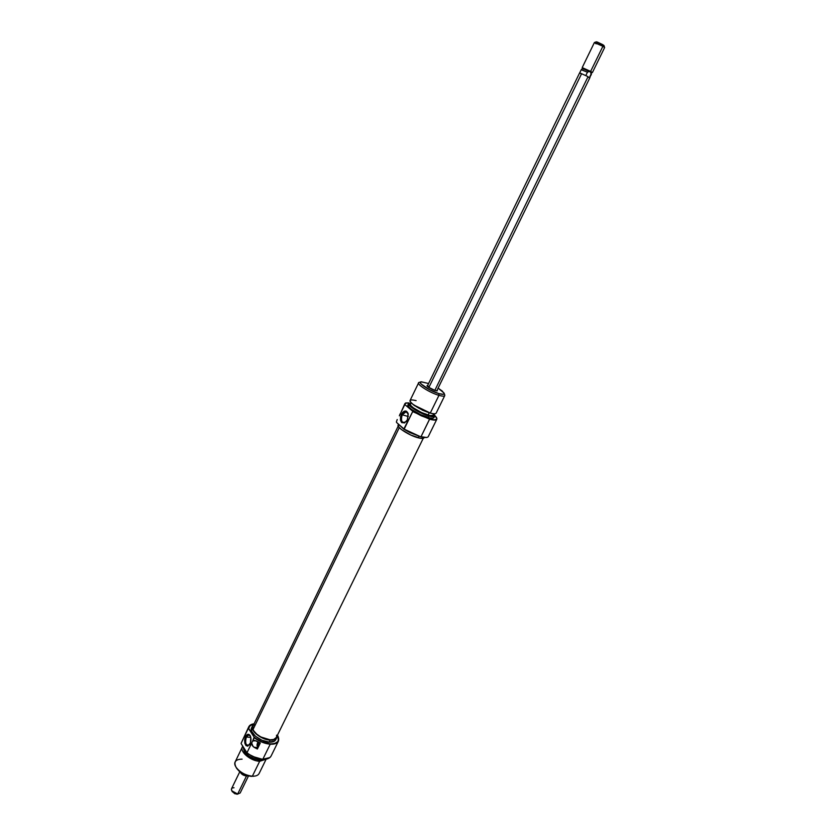 <?xml version="1.0" encoding="UTF-8"?>
<svg xmlns="http://www.w3.org/2000/svg" width="836" height="836" viewBox="0 0 836 836"><rect width="100%" height="100%" fill="white"/><g stroke="black" fill="none" stroke-linecap="round" stroke-linejoin="round"><path stroke-width="1.25" d="M437.27 389.858L437.28 390.84L435.222 390.527L437.228 390.851L437.27 389.858M426.621 437.51L421.02 436.716L429.673 418.93L434.156 419.787L436.591 419.327L436.622 417.645L434.793 415.45L436.914 418.627C436.726 420.069 434.312 420.174 429.673 418.93L412.691 411.584L403.767 429.119L420.78 436.831L404.164 429.15L420.78 436.831L426.621 437.51L420.78 436.831L410.037 432.64L403.767 429.119L396.557 422.452L404.164 429.15L412.691 411.584L429.599 419.212C434.271 420.456 436.695 420.351 436.883 418.888L436.894 418.794M408.271 414.175L408.219 413.998C406.599 410.81 404.582 411.082 402.168 414.802L401.343 414.374C404.039 410.215 406.296 409.912 408.114 413.475L407.362 419.839L408.24 414.029L406.369 411.166L404.101 411.281L402.586 412.482L400.559 416.683L400.465 420.142L401.677 422.588L404.582 422.932L407.362 419.839L406.191 421.637C401.217 424.385 399.608 421.961 401.343 414.374L402.168 414.802L406.15 411.772L408.271 414.175M408.323 416.506L402.168 414.802L408.323 416.506M420.675 381.958L419.411 382.365C414.426 382.857 428.972 392.565 438.952 395.344C430.31 392.92 417.049 384.759 418.606 382.846L410.089 400.444C408.47 402.503 421.626 410.737 430.289 413.036L422.723 410.33L412.482 403.976L414.499 405.627L430.289 413.036L413.862 405.042C408.187 400.413 408.94 398.939 416.098 400.611M434.762 415.711L434.689 416.119C434.166 416.976 432.212 416.945 428.826 416.014L428.889 415.743C419.787 413.35 406.202 404.551 409.065 402.962L405.314 403.213L405.021 404.394L405.773 402.952L409.107 402.931L409.63 405.22L414.311 408.992L428.826 416.014C420.163 413.736 407.017 405.491 408.647 403.412L408.867 403.151C405.982 404.76 419.662 413.611 428.826 416.014L428.084 417.53L428.826 416.014C432.63 417.039 434.615 416.965 434.762 415.785L434.783 415.649M405.178 403.328L404.802 404.53L412.702 411.249L404.802 404.53L405.157 403.37M430.289 413.036C433.665 413.966 435.619 414.008 436.141 413.162L444.762 395.606C444.271 396.4 442.328 396.306 438.952 395.344L438.869 393.599C429.798 391.07 416.579 382.271 421.093 381.822L428.575 383.515L421.302 381.791L420.309 382.47L421.135 383.996L429.798 389.848L438.869 393.599L438.952 395.344L430.289 413.036L438.952 395.344C443.435 396.588 445.337 396.368 444.647 394.676L444.188 393.432M398.5 424.249L398.124 425.022C396.4 427.29 409.473 435.65 418.199 437.803L418.94 436.287L418.199 437.803C421.605 438.681 423.591 438.649 424.155 437.719L424.249 437.521M436.883 418.836L436.789 419.306C436.141 420.362 433.748 420.33 429.599 419.212L421.02 436.716C425.169 437.782 427.583 437.75 428.262 436.632L436.789 419.306M408.647 403.422L407.926 404.917C406.286 407.007 419.421 415.252 428.084 417.53C431.47 418.449 433.424 418.47 433.957 417.613L434.689 416.119M410.925 402.503L410.246 403.903C408.804 405.742 420.445 413.036 428.116 415.064L429.213 412.827L428.116 415.064C431.125 415.889 432.86 415.91 433.33 415.158L434.009 413.757M427.28 386.232L429.37 386.41L427.28 386.232M429.422 412.89L431.888 413.444L429.422 412.89M433.957 413.872L434.793 415.523L433.769 416.401L428.889 415.743C432.672 416.767 434.636 416.683 434.793 415.513L433.957 413.872M410.257 403.892L410.946 405.69L413.381 407.843L421.584 412.587L429.903 415.502L433.152 415.377L433.194 414.165M411.187 403.38L410.466 403.642M429.673 418.93L421.24 415.785L412.702 411.249L429.673 418.93M407.926 404.906L408.71 406.933L411.448 409.379L420.707 414.729L430.101 418.01L432.996 418.178L434.03 417.289M399.357 415.816L404.802 404.53L399.357 415.816M399.984 414.06L399.807 414.604L399.984 414.06M401.061 412.2L404.843 403.725M396.389 421.961L397.215 419.536M398.135 425.012L398.856 427.144L401.562 429.652L410.8 435.054L420.226 438.252L423.162 438.346L424.218 437.521M438.095 388.155L442.202 391.008L444.209 393.589L443.299 394.31L438.869 393.599C442.934 394.738 444.658 394.55 444.041 393.014L438.095 388.155M427.75 385.218L426.977 385.835L428.419 387.193L435.222 390.527C431.188 389.095 428.44 387.528 426.966 385.814L427.75 385.218M406.212 421.616L403.589 422.713C401.134 421.574 400.663 418.94 402.168 414.802C400.58 421.302 401.928 423.57 406.212 421.616M276.35 737.436L273.78 739.442L270.07 739.818L260.832 736.965L256.736 734.175L253.883 731.019L253.057 729.452L252.994 726.076L253.057 729.452L399.284 427.635L253.057 729.452C255.513 737.091 274.145 743.465 276.329 737.457L423.246 438.325M276.58 736.746L276.591 735.168M254.322 724.645L253.329 725.533M258.178 743.204L260.111 743.329L258.178 743.204L258.961 742.378L258.178 743.204L258.523 746.652L257.854 745.252L258.178 743.204M248.376 728.271L248.689 728.417C248.856 725.847 250.654 724.3 254.071 723.777L250.089 725.376L248.689 728.417L254.165 737.153L248.376 728.271L248.773 726.766L253.183 723.934C250.236 724.54 248.637 725.993 248.376 728.271L241.144 743.246L248.376 728.271M254.374 740.414L252.691 740.957L254.165 737.153C259.15 741.051 264.5 743.277 270.216 743.852L261.908 741.762L254.28 737.697C259.285 741.49 264.594 743.653 270.216 744.207L274.919 743.434L277.876 741.532L278.66 738.46L277.489 735.199C280.196 740.947 277.771 743.831 270.216 743.852L270.216 744.207C277.583 744.228 280.144 741.49 277.907 735.983L278.388 741.208C277.176 743.423 274.448 744.427 270.216 744.207L262.849 759.224C257.227 758.722 251.929 756.57 246.965 752.766L246.787 752.839C251.751 756.684 257.06 758.858 262.713 759.36L269.903 757.541L267.468 758.889L262.713 759.36L252.409 756.423L246.787 752.839L241.123 743.57L246.965 752.766C251.929 756.57 257.227 758.722 262.849 759.224C267.092 759.401 269.829 758.367 271.063 756.099L269.85 757.594L262.849 759.224L270.216 744.207C264.594 743.653 259.285 741.49 254.28 737.697L252.691 740.957L255.889 740.748L260.299 743.016L257.373 749.014L253.078 746.538L251.688 743.037L246.965 752.766L252.691 740.957L251.688 743.037L252.273 745.524L254.092 747.311L257.572 747.541L254.092 747.311L257.373 749.014L260.299 743.016L254.74 740.445M246.296 737.038C244.844 743.57 245.941 746.12 249.598 744.688L247.947 745.618C245.397 744.5 244.844 741.636 246.296 737.038L250.8 737.362L246.296 737.038L248.689 734.948L250.382 736.088C249.034 734.332 247.675 734.645 246.296 737.038L245.544 736.62L246.296 737.038M250.048 743.883L249.473 744.866C245.261 746.987 243.955 744.239 245.544 736.62L244.655 739.839L244.823 743.204L245.983 745.576L247.759 746.161L250.455 742.89L250.769 737.258L249.598 734.896L248.438 734.301L246.589 735.084L245.544 736.62C247.08 733.945 248.605 733.6 250.11 735.555C251.312 738.052 251.291 740.821 250.048 743.883M236.003 767.166L236.588 768.232C240.099 772.903 245.042 775.62 251.417 776.383L252.367 776.195L259.672 761.293L259.359 760.154C249.431 758.137 244.112 753.999 243.433 747.75L244.331 751.783L246.913 754.783L252.848 758.503L259.359 760.154L259.672 761.293C250.769 761.053 239.524 751.71 242.367 747.008L242.806 746.329C238.563 750.655 250.183 761.053 259.672 761.293L252.367 776.195C245.356 775.348 239.911 772.36 236.045 767.218C233.453 761.951 235.47 759.255 242.095 759.151M246.212 751.898L243.37 747.248L246.212 751.898M243.286 747.112L246.557 752.463L243.286 747.102M248.616 754.197L256.871 758.231L248.616 754.197M276.768 737.718L275.807 739.672C274.814 741.49 272.588 742.305 269.108 742.117L261.887 740.236L255.293 736.129L251.584 731.218L251.594 727.822C248.783 732.43 260.184 741.772 269.108 742.117L270.08 740.121C261.156 739.766 249.745 730.434 252.535 725.857L253.778 724.467L252.347 726.348L252.545 729.222L256.265 734.133L262.87 738.24L270.08 740.121L269.108 742.117L274.459 741.135L276.047 739.034M248.773 726.777L241.144 743.246M259.244 759.966L259.735 758.963L259.244 759.966L263.298 759.391L259.244 759.966C250.027 758.189 244.812 754.302 243.621 748.324L244.582 751.794L248.835 756.089L255.053 759.161L259.244 759.966M242.367 747.018L235.198 761.847C232.303 766.643 243.475 776.038 252.367 776.195C255.837 776.31 258.084 775.411 259.118 773.509L266.141 759.213M266.088 759.213L259.672 761.293L266.088 759.213M263.873 759.401L259.359 760.154L263.873 759.401M277.124 735.847L276.789 737.686C275.796 739.505 273.56 740.309 270.08 740.121L275.431 739.149L277.124 735.847M236.452 768.012L239.012 771.053L242.764 773.708L247.132 775.589L253.214 776.341M257.833 741.783L257.572 747.541L256.976 745.022L257.833 741.783M259.902 742.828L260.121 743.371L259.902 742.828M588.063 76.651L434.825 390.402L588.063 76.651L579.651 72.837L588.063 76.651M428.847 387.496L581.448 73.996L579.672 72.878M590.644 72.178L591.585 72.857L590.644 72.178L591.386 74.508L589.443 77.455L591.042 74.195L590.644 72.178L582.473 68.416L590.644 72.178L590.007 71.812L590.634 71.384L589.234 71.405L590.644 72.178M604.606 47.474L604.01 45.572L602.704 44.632L602.892 46.293L604.627 47.547L592.4 72.554L590.634 71.384L592.4 72.554L591.585 72.857L589.808 77.738M604.627 47.558L602.892 46.293L590.634 71.384L602.892 46.293L594.375 42.552L602.892 46.293L602.704 44.632L597.259 42.04L596.319 41.873L597.625 42.782M245.7 775.16L241.907 773.206L245.7 775.16M239.807 771.722L231.52 788.766C231.415 791.41 233.474 793.165 237.675 794.022L234.811 793.73L232.189 791.473L236.745 794.2L237.675 794.022L246.484 776.007C243.443 775.568 241.353 774.251 240.235 772.067C241.353 774.251 243.443 775.568 246.484 776.007L237.675 794.022L231.854 790.856C230.851 788.87 231.572 787.825 234.028 787.731M237.319 794.179L240.172 792.988L248.491 775.954M247.958 775.829L246.484 776.007L247.958 775.829M237.225 794.19L237.915 794.022M582.222 67.632L590.634 71.384L582.222 67.632M603.487 45.51L596.319 41.821L594.386 42.552L582.211 67.58L583.423 69.106M596.131 43.827L594.386 42.552M581.647 69.921L587.447 72.22L589.234 71.405L587.447 72.22L581.292 69.597L582.473 68.416M589.798 77.821L588.607 77.434M585.848 75.501L587.447 72.22L585.848 75.501M408.219 413.998L408.114 413.475M430.195 413.005L429.338 412.859M413.862 405.042L414.499 405.627M252.994 726.076L398.197 426.109M236.045 767.218L236.588 768.232M251.573 727.853L252.535 725.857M271.063 756.099L278.388 741.208M250.382 736.088L250.11 735.555M589.84 77.8L436.779 390.861M231.854 790.856L232.387 791.828M579.651 72.837L427.269 386.222M579.724 72.816L581.292 69.597"/></g></svg>
